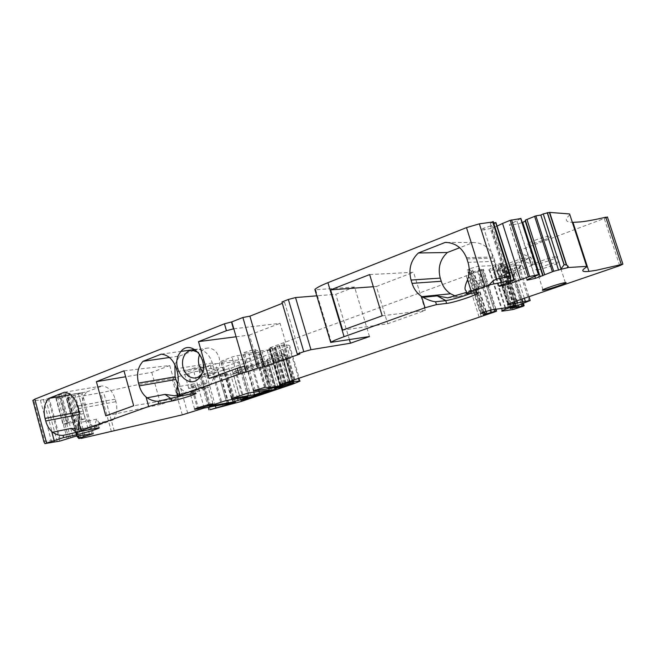 <?xml version="1.0" encoding="UTF-8"?>
<svg xmlns="http://www.w3.org/2000/svg" width="656" height="656" viewBox="0 0 656 656"><rect width="100%" height="100%" fill="white"/><g stroke="black" fill="none" stroke-linecap="round" stroke-linejoin="round"><path stroke-width="0.49" stroke-dasharray="3.28 2.46" d="M447.802 297.849L458.47 296.717L489.573 285.622L479.372 286.541C478.806 287.607 474.534 289.55 466.555 292.363M458.47 296.717L455.166 295.946M476.805 292.699L475.912 289.854L476.65 289.813C478.585 289.927 476.814 291.075 471.336 293.257M467.08 293.691L466.17 290.788L475.912 289.854L480.29 280.301L479.372 286.541M467.999 262.367L495.026 261.35C497.527 270.6 495.706 278.685 489.573 285.622M495.026 261.35L493.607 256.972C489.548 247.525 482.742 242.712 473.206 242.507L459.717 247.722M446.67 242.425L473.206 242.507M520.913 218.505L509.491 224.606L509.523 225.32L518.084 223.86L522.201 222.523M569.884 214.766L569.843 214.807C564.308 219.711 565.349 222.236 572.967 222.359M607.513 217.292L525.948 247.87C519.773 250.231 517.059 251.707 517.797 252.314L530.901 257.398L529.581 258.243L506.744 267.853L500.364 269.714L489.278 270.313C488.08 270.141 489.105 269.329 492.369 267.869L502.84 263.212L500.257 263.318L492.328 265.664L477.781 266.344L469.68 268.763L467.4 270.116L470.664 270.051C472.763 270.28 472.582 271.199 470.114 272.798L481.504 269.37L483.415 269.272L481.553 270.231L270.206 347.655L268.894 348.287L272.183 347.852L269.345 349.771L258.817 351.132L254.29 349.435L244.245 352.485L243.089 353.256L262.105 352.1L272.527 349.32L275.651 347.516L274.438 347.573L275.528 347.057L281.727 345.171L288.706 345.154L289.739 345.884C289.69 346.491 287.353 347.647 282.72 349.345L231.527 367.959L213.413 373.034L199.252 375.576L207.058 373.018C213.413 371.444 216.939 370.23 217.636 369.377L193.897 371.731L172.118 378.709L154.595 381.489C140.368 384.031 123.377 387.622 103.615 392.28L66.846 398.7L77.006 436.88M73.021 436.921L61.467 394.272L70.34 393.247L55.867 398.184L60.336 397.962L74.8 393.682L82.156 392.739L67.789 397.438L69.987 397.454L66.846 398.7M61.467 394.272L49.192 398.405L60.647 440.889M40.385 400.152L51.217 440.447L44.821 441.357L33.874 400.504L40.385 400.152L49.192 398.405M33.874 400.504L32.849 400.406M281.924 302.006L284.647 302.432L282.318 303.351M369.492 336.528L354.552 287.016L335.806 294.282L316.782 295.831M354.552 287.016L314.987 289.796M493.337 221.925L490.335 223.458L493.648 222.909M495.969 222.671L492.131 225.205L510.138 282.014M508.539 282.67L490.565 225.967L492.131 225.205M490.565 225.967L483.767 228.181L481.266 229.411L481.438 230.117L490.409 228.583L497.068 226.115M215.521 363.703L239.202 361.669L223.163 367.27L198.866 369.558L210.109 365.162L215.521 363.703L226.074 400.562M550.294 236.103L550.351 236.103C555.796 236.127 533.426 244.409 528.564 244.204L528.375 244.196C522.906 244.212 545.571 235.807 550.294 236.103M249.387 358.16L244.278 359.537L220.744 361.456L231.978 357.036L237.439 355.577C247.05 354.437 254.643 353.879 260.219 353.896L249.387 358.16L258.931 391.083M186.411 371.813L184.106 371.96C182.335 371.558 194.66 367.508 200.187 366.671L202.376 366.54C204.147 366.942 192.019 370.943 186.411 371.813M382.177 315.815L425.309 310.395L387.696 323.769L342.67 330.116M369.648 274.569L413.567 272.273L425.309 310.395M373.338 286.721L376.364 286.5L387.696 323.769M376.364 286.5L413.567 272.273M76.506 436.027L64.969 393.477M60.77 396.306L67.888 422.603L62.951 424.391L68.24 423.71L85.223 418.79L77.498 419.586L70.34 393.247M85.223 418.79L78.171 392.911M93.324 433.665L82.156 392.739M92.02 433.846L80.991 393.411M89.478 434.206L78.572 394.182M84.632 434.887L73.849 395.265M83.058 435.108L72.357 395.74M81 437.995L69.987 397.454M77.162 436.748L79.335 436.97L68.88 398.446M82.131 438.134L79.335 436.97M81.352 438.249L81.123 437.396M218.751 374.765L219.186 374.781C218.473 375.593 214.947 376.798 208.592 378.397L220.883 375.65L227.189 373.502L218.751 374.765L227.115 403.948M282.761 384.326L272.527 349.32M517.707 305.475L508.343 275.938L514.263 274.585L513.123 275.356L515.805 272.043L531.877 265.426L529.581 258.243M521.274 304.122L512.024 274.971L512.877 272.396L507.957 273.675L508.343 275.938L500.052 276.775L518.724 268.607L519.56 266.254L501.971 273.732L500.323 276.783L510.294 308.328M528.859 296.733L519.888 267.837L518.724 268.607L529.089 301.153M520.954 265.057L519.65 267.828L514.747 268.091L516.059 265.295L521.307 265.073L519.56 266.254M516.575 300.932L506.801 270.108L514.747 268.091L524.341 298.283M531.877 265.426L533.205 264.606L520.274 260.088C519.716 259.866 520.421 259.259 522.397 258.284L504.931 264.671C499.929 266.557 497.789 267.697 498.503 268.107L506.916 267.55L506.801 270.108L497.035 270.961C496.166 270.493 498.732 269.132 504.743 266.877L529.179 257.972L525.948 247.87M534.919 276.529L518.084 223.86M527.014 280.194L509.523 225.32M527.063 279.743L509.491 224.606M516.928 221.031L534.697 276.643M512.853 282.867L495.141 227.05M507.629 282.957L490.409 228.583M499.191 286.328L481.438 230.117M499.101 285.893L481.266 229.411M501.676 284.827L483.767 228.181M490.335 223.458L508.605 281.096M349.435 339.701L335.806 294.282M284.647 302.432L299.849 354.01M184.197 395.314C191.749 392.993 195.414 391.542 195.193 390.968L178.916 393.805L176.841 392.952M83.181 430.836C92.66 428.22 97.793 426.466 98.572 425.572L80.926 428.95L78.236 427.597M44.821 441.357L44.009 442.029M51.217 440.447L55.243 442.095M57.195 441.488L45.682 398.725M67.256 438.987L55.785 396.552M68.806 438.503L57.326 396.06M70.479 437.708L58.942 395.084M206.14 387.573L208.305 387.335C210.027 387.548 197.85 391.468 192.274 392.509L190.002 392.764C188.28 392.559 200.646 388.573 206.14 387.573M275.659 389.172L267.894 362.514L266.361 360.997L242.154 369.705L234.463 371.608L261.842 361.513L266.361 360.997L268.37 362.186L261.285 363.408L233.257 373.781L243.688 371.181L268.542 362.178L276.209 389.082M275.405 388.254L267.32 360.513L267.632 359.037L273.29 358.504L272.461 360.275L267.32 360.513L283.162 354.888L285.967 355.15L272.461 360.275L280.161 386.646M289.649 383.44L281.44 355.437L282.006 353.855L267.632 359.037M536.772 269.854L536.592 269.862C531.204 270.206 554.033 262.113 558.658 262.056L558.715 262.056C564.07 261.744 541.536 269.723 536.772 269.854M522.397 258.284L529.179 257.972M81.852 419.619L74.8 393.682M74.653 421.874L67.625 395.97M67.888 422.603L77.498 419.586M556.895 256.586L556.952 256.578C562.323 256.34 539.822 264.384 535.042 264.442L534.853 264.45C529.449 264.721 552.254 256.562 556.895 256.586M191.035 388.147L188.756 388.377C187.026 388.131 199.383 384.129 204.885 383.161L207.058 382.948C208.78 383.202 196.62 387.138 191.035 388.147M512.877 272.396L515.805 272.043M516.149 306.065L506.727 276.324L507.957 273.675L501.561 274.101M506.916 267.55L516.059 265.295M233.782 328.771L280.079 323.318L290.37 358.365L244.614 366.253M209.034 378.479L259.366 369.385L290.37 358.365M177.694 384.088C180.334 388.926 183.86 391.927 188.272 393.092L174.578 395.757M174.849 364.564L179.629 356.019L169.445 357.495M179.629 356.019L184.533 354.117M185.492 353.748L197.522 349.099L194.971 349.451M161.245 354.142L181.081 351.386M192.388 393.707L191.716 391.329L194.545 383.719L196.259 387.983L209.781 385.416C213.922 380.004 215.029 373.428 213.102 365.704L212.323 362.981C209.453 354.47 204.516 349.845 197.522 349.099M236.094 336.766L249.395 335.052L259.366 369.385M249.395 335.052L280.079 323.318M70.504 394.691L86.781 391.919C82.451 396.749 81.205 403.145 83.05 411.115L83.722 413.592C85.805 420.447 89.437 424.744 94.636 426.482L78.736 429.426M86.781 391.919L102.27 385.925L64.419 392.239M94.907 428.319L94.308 426.113L96.678 419.143L99.056 422.817L113.242 419.848C116.776 414.928 117.678 408.868 115.932 401.669L115.235 399.135C112.668 391.181 108.347 386.786 102.27 385.925M201.835 373.625C204.196 369.746 204.738 365.31 203.458 360.324L198.514 352.526M123.992 370.829L169.724 365.515L151.757 372.387L125.64 376.757M169.724 365.515L178.883 397.995L133.685 405.752M151.757 372.387L160.736 404.449L178.883 397.995M160.736 404.449L105.772 415.855M196.259 387.983L196.816 388.057C196.259 389.246 189.797 391.566 177.423 395.019M99.056 422.817L100.147 422.874C98.851 424.12 92.25 426.334 80.352 429.524M273.29 358.504L284.171 354.183L282.006 353.855M209.781 385.416L188.272 393.092M113.242 419.848L94.636 426.482M202.524 371.657C204.992 374.297 207.772 375.486 210.871 375.24C218.104 373.215 220.883 367.426 219.211 357.881C217.07 351.632 213.405 348.344 208.214 348.016C204.475 348.221 201.663 350.271 199.777 354.183M466.916 281.326L480.29 280.301M466.916 258.931L493.993 258.103M67.789 397.438L78.195 435.789M67.625 397.585L78.687 438.339M67.773 398.167L78.654 438.29M111.422 431.697L100.762 392.878M114.267 431L103.615 392.28M182.302 414.854L172.118 378.709M187.723 413.337L177.53 377.257M197.907 409.852L187.608 373.518M198.858 409.533L188.543 373.166M204.213 408.024L193.897 371.731M227.107 403.957L217.202 369.353M208.592 378.397L207.058 373.018M228.214 403.801L219.875 374.699M228.772 403.686L220.449 374.617M234.577 402.415L226.295 373.576M228.911 403.661L220.883 375.65M215.406 405.884L206.091 373.231M210.248 409.664L200.506 375.462M223.04 406.704L213.413 373.034M241.178 401.497L231.527 367.959M292.896 384.055L282.72 349.345M300.087 381.087L289.739 345.884M293.388 380.152L283.089 345.031M292.125 380.628L281.727 345.171M289.993 381.415L279.538 345.728M285.975 382.751L275.528 347.057M285.368 383.793L274.766 347.557M286 383.662L275.413 347.459M286.213 383.621L275.651 347.516M283.909 383.407L273.773 348.771M272.379 387.368L262.105 352.1M253.938 390.755L243.089 353.256M255.184 390.271L244.245 352.485M259.251 388.885L248.263 350.993M264.499 387.401L253.511 349.558M265.27 387.237L254.29 349.435M255.028 349.402L265.992 387.13L255.045 349.41M269.427 387.811L258.751 351.108M270.764 387.663L260.129 351.124M277.775 386.384L267.254 350.337M279.866 385.794L269.345 349.771M280.145 385.703L269.624 349.673M280.391 385.334L269.895 349.386M280.186 385.416L269.682 349.427M280.046 385.474L269.485 349.295M282.703 384.35L272.068 347.975M282.433 383.875L271.912 347.869M279.94 384.695L269.304 348.262M280.924 384.359L270.206 347.655M288.033 382.095L277.267 345.318M289.55 381.579L278.767 344.769M294.265 379.832L283.4 342.809M294.962 379.586L284.089 342.539M479.101 317.012L466.121 275.545M481.168 316.331L468.171 274.831M490.729 313.281L477.658 271.666M494.681 311.936L481.553 270.231M495.887 311.493L482.742 269.739M495.903 309.238L483.316 269.272M494.132 309.493L481.504 269.37M490.688 310.026L478.208 270.321M486.203 311.313L473.845 271.937M485.547 314.331L472.402 272.412M483.292 314.823L470.114 272.798M482.242 312.682L468.876 270.051M481.11 313.15L467.63 270.116M483.324 312.297L477.486 293.683M477.174 292.666L469.68 268.763M485.711 311.485L472.025 267.894M491.467 309.87L477.781 266.344M505.653 307.844L492.328 265.664M508.302 307.106L494.985 264.958M510.958 306.221L497.609 264.015M513.607 305.483L500.257 263.318M516.051 305.147L502.758 263.212M514.796 305.319L501.668 263.876M514.017 305.425L500.938 264.147M513.295 305.54L500.274 264.409M505.022 307.935L492.369 267.869M502.767 311.075L489.909 270.313M512.967 309.558L500.364 269.714M519.372 307.672L506.744 267.853M522.963 306.336L513.123 275.356M522.545 303.638L513.353 274.7L514.206 272.125M511.221 307.935L501.135 276.053L501.971 273.732M522.061 299.062L512.377 268.591L512.508 266.024M514.271 301.727L504.415 270.608L505.719 267.796M508.351 304.081L497.888 270.994L499.208 268.14M515.641 301.252L504.743 266.877L504.931 264.671M619.715 265.68L604.324 218.76M586.767 266.894L569.843 214.807M538.806 274.626L520.856 218.546M514.115 279.997L495.928 222.704M510.876 279.513L492.722 222.286M331.395 342.563L315.667 289.813M178.916 393.805L179.596 396.216M80.926 428.95L81.533 431.197M43.353 399.471L54.735 441.791M48.282 398.594L59.737 441.111M232.372 399.365L223.163 367.27M209.461 405.941L199.112 369.582M210.494 405.547L200.055 368.893M220.662 402.079L210.109 365.162M249.132 396.667L239.03 361.653M247.927 396.831L237.972 362.333M237.579 398.438L228.231 365.9M271.773 389.861L263.868 362.711L261.842 361.513L261.285 363.408L269.19 390.582M251.068 396.716L243.688 371.181L242.154 369.705M243.294 399.34L235.594 372.633L236.185 370.755M231.543 398.397L220.949 361.472M232.691 397.962L222.007 360.743M242.777 394.518L231.978 357.036M248.239 392.985L237.439 355.577M270.551 389.418L260.219 353.896M269.231 389.574L259.063 354.617M253.667 391.993L244.278 359.537M274.626 388.532L266.59 360.939L267.418 359.144M292.617 382.612L284.409 354.642L282.638 353.682L284.401 354.642M294.077 382.817L285.967 355.15L284.171 354.183M292.945 382.612L285.016 355.577L283.982 354.265M290.747 384.203L282.695 356.716L280.957 355.765M289.755 383.399L282.047 357.069L280.825 355.839M282.679 385.794L275.02 359.586L273.798 358.365M520.274 260.088L517.797 252.314M533.205 264.606L530.901 257.398M77.236 436.732L66.92 398.7M61.213 397.774L68.24 423.71M60.336 397.962L67.355 423.915M55.957 398.192L63.042 424.391M56.113 398.044L63.197 424.268M212.323 362.981L176.431 368.746M177.235 371.599L213.102 365.704M194.545 383.719L176.907 386.966M83.722 413.592L79.269 414.461M79.015 411.894L83.05 411.115M115.235 399.135L77.638 406.089M78.359 408.745L115.932 401.669M96.678 419.143L78.236 422.907M476.65 289.813L480.348 282.26M477.002 292.683L476.108 289.837M466.974 293.699L466.785 293.109M466.506 257.734L493.607 256.972M67.543 397.577L77.925 435.83M219.186 374.781L217.636 369.377M235.455 402.267L227.189 373.502M208.255 407.228L199.252 375.576M298.472 378.389L288.706 345.154M284.835 383.112L274.438 347.573M286.262 383.621L275.676 347.442M253.79 390.837L242.917 353.24M269.485 387.819L258.817 351.132M280.637 385.228L270.165 349.377M279.891 385.556L269.345 349.443M282.687 383.801L272.183 347.852M279.571 384.867L268.894 348.287M495.993 309.222L483.415 269.272M483.21 314.864L470.081 272.962M483.857 312.117L470.664 270.051M480.914 313.256L467.4 270.116M516.133 305.13L502.84 263.212M502.16 311.141L489.278 270.313M523.398 303.318L514.263 274.585M510.138 308.41L500.143 276.791M528.982 296.692L519.79 267.82M507.916 304.318L497.379 271.002M330.772 342.629L315.028 289.804M195.029 390.927L195.693 393.28M98.49 425.531L99.089 427.72M209.256 406.056L198.866 369.558M249.305 396.659L239.202 361.669M213.003 403.801L208.305 387.335M194.635 409.123L190.002 392.764M276.373 389.057L268.542 362.178M240.932 400.283L233.315 373.813M231.371 398.495L220.744 361.456M270.69 389.41L260.358 353.912M274.479 388.606L266.418 360.948M293.347 382.62L285.18 354.765M290.395 383.194L282.629 356.708M290.772 384.203L282.72 356.716M542.947 289.731L536.592 269.862M565.357 282.638L558.715 262.056M66.641 398.684L76.76 435.994M55.867 398.184L62.951 424.391M556.952 256.578L550.351 236.103M534.853 264.45L528.375 244.196M188.756 388.377L184.106 371.96M207.058 382.948L202.376 366.54M514.353 274.593L515.706 271.969M501.43 274.101L500.052 276.775M519.888 267.837L521.307 265.073M498.503 268.107L497.035 270.961M195.193 390.968L196.816 388.057M98.572 425.572L100.147 422.874M266.361 360.997L268.509 362.178M234.463 371.608L233.257 373.781M267.377 359.144L266.393 360.939M208.214 348.016L195.496 349.796M210.871 375.24L196.218 377.831"/><path stroke-width="0.98" d="M466.555 292.363L447.802 297.849L437.224 295.889L423.022 297.316L421.537 296.43C417.003 293.298 413.846 288.943 412.066 283.376L411.05 280.055C408.303 269.313 410.746 260.284 418.38 252.978L445.219 242.417C455.149 242.63 462.242 247.73 466.506 257.734L467.999 262.367C469.745 268.181 469.606 273.929 467.58 279.62L471.221 291.256L489.335 284.876L514.14 279.899L508.539 282.67L499.101 285.893L499.191 286.328L508.08 284.368L507.629 282.957M455.166 295.946L450.615 293.781C446.105 290.829 442.972 286.656 441.234 281.26L440.258 278.111C437.642 267.943 440.012 259.407 447.376 252.494L459.717 247.722M471.336 293.257C461.184 297.012 452.681 299.472 445.818 300.62L435.568 301.768C432.124 301.432 427.942 299.948 423.022 297.316M466.785 293.109L466.063 290.797C464.44 289.714 464.719 286.557 466.916 281.326L467.58 279.62M484.964 286.344L466.498 227.607L327.918 282.679C321.096 285.417 316.75 287.664 314.872 289.419L314.987 289.796M177.776 396.257L176.841 392.952L177.3 385.621L180.031 395.281L238.989 374.215L257.603 368.18L264.565 366.573L299.849 354.01L297.25 354.035L303.777 351.706L310.969 349.705L350.484 343.203L369.492 336.528L330.665 342.399C332.674 341.079 337.151 339.168 344.088 336.676L425.031 307.762L436.445 304.614L435.568 301.768M369.648 274.569L382.177 315.815L342.67 330.116L330.616 289.87L369.648 274.569M471.221 291.256C466.752 292.912 465.334 293.724 466.974 293.699L477.002 292.683C485.924 291.772 455.092 302.621 446.597 303.425L436.445 304.614M445.219 242.417L446.67 242.425M418.38 252.978L447.376 252.494M78.195 435.789L78.859 438.224L93.324 433.665L76.506 436.027L59.737 441.111L44.92 443.612L63.616 437.585L63.025 435.371C59.237 435.527 55.776 434.485 52.644 432.23L51.709 431.484L54.079 440.274M78.859 438.224L81.352 438.249M568.457 267.492L568.014 266.131L566.702 265.114L564.176 264.647L560.675 269.37L568.457 267.492L586.661 266.377L586.767 266.894C580.814 270.641 581.528 272.142 588.908 271.395L596.288 270.288L622.913 264.179L619.715 265.68L515.641 301.252C509.04 303.564 506.514 304.745 508.064 304.794L530.196 300.514L510.179 308.533L524.152 305.696L522.963 306.336L512.967 309.558L502.16 311.141C501.012 311.165 502.102 310.534 505.432 309.255L516.133 305.13L513.607 305.483L505.653 307.844L491.467 309.87L483.324 312.297L480.963 313.404L484.136 313.01C486.145 312.928 485.866 313.527 483.292 314.823L494.731 311.395L496.592 311.124L494.681 311.936L280.924 384.359L279.587 384.9L282.818 384.268L280.145 385.703L269.485 387.819L265.27 387.237L255.184 390.271L253.979 390.894L272.576 388.073L283.007 385.162L286.164 383.391L292.387 381.513L300.087 381.087L292.896 384.055L241.178 401.497L210.248 409.664L235.455 402.267L204.213 408.024L182.302 414.854L81.393 438.388M560.675 269.37L553.697 271.272L535.878 215.873L540.831 215.045L558.6 270.206M528.293 276.914L510.245 220.318L502.537 223.45L520.446 279.759L529.622 276.512L538.838 274.52L527.063 279.743L527.014 280.194L535.493 278.324L553.697 271.272M520.446 279.759L508.08 284.368M180.031 395.281L177.825 396.445L195.693 393.28C198.858 393.42 180.457 399.365 171.7 401.054L158.768 403.653L148.699 406.474L80.991 430.656L79.302 431.509L81.533 431.197L99.089 427.72C101.04 427.983 85.542 432.862 77.08 434.657L63.616 437.585M248.034 397.216L233.126 401.98L209.272 406.105L226.074 400.562L247.927 396.831M210.855 404.129L213.003 403.801C214.676 403.866 202.466 407.737 196.923 408.901L194.668 409.246C192.987 409.196 205.394 405.26 210.855 404.129M240.957 400.365L251.322 397.585L276.373 389.057L269.19 390.582L240.932 400.283M269.354 390L254.462 394.748L231.388 398.553L248.239 392.985L269.354 390L269.231 389.574M293.117 383.202L282.998 386.892L274.487 388.639L289.649 383.44L292.617 382.612L294.077 382.817L293.117 383.202L292.945 382.612M543.275 290.19L543.102 290.214C537.789 290.821 560.749 282.974 565.3 282.646L565.357 282.638C570.63 282.064 547.965 289.796 543.275 290.19M466.498 227.607L479.356 223.835L493.337 221.925M510.647 280.251L510.598 276.332L509.942 276.25L496.797 279.062C494.124 279.866 491.631 281.801 489.335 284.876M510.245 220.318L520.913 218.505M540.175 276.857L522.734 222.351L522.201 222.523M522.734 222.351L525.267 221.146L525.325 220.104L535.878 215.873M560.913 268.657L543.258 213.897L540.831 215.045M543.258 213.897L549.671 212.396L569.621 213.963L569.884 214.766M621.306 264.524L605.767 217.202C595.648 219.588 587.235 221.162 580.535 221.917L572.967 222.359L588.908 271.395M605.767 217.202L607.513 217.292M44.92 443.612L44.009 442.029L32.849 400.406L34.825 399.151L224.45 323.793L231.789 321.891L242.884 317.496L249.903 316.176L264.565 366.573M282.318 303.351L249.903 316.176M297.25 354.035L281.924 302.006L288.353 299.456L295.536 297.553L316.782 295.831M493.648 222.909L495.969 222.671M502.537 223.45L497.068 226.115M330.616 289.87L373.338 286.721M89.683 434.977L89.478 434.206M84.985 436.183L84.632 434.887M83.476 436.65L83.058 435.108M78.728 438.331L79.138 438.577M76.76 435.994L78.581 438.241M283.007 385.162L282.761 384.326M567.022 267.992L568.014 266.131M526.907 219.35L544.587 274.479M542.963 275.135L525.325 220.104M542.783 275.807L525.267 221.146M535.493 278.324L534.919 276.529M350.484 343.203L349.435 339.701M257.603 368.18L242.884 317.496M246.336 372.198L231.789 321.891M244.614 366.253L237.275 368.262L209.034 378.479L198.522 341.628L226.443 330.69L233.782 328.771M177.694 384.088L175.865 379.488L139.269 385.867C140.605 390.517 142.869 394.231 146.067 397.028L148.699 406.474M139.269 385.867L138.49 383.088L175.119 376.839L175.865 379.488M177.3 385.621C178.571 381.095 178.547 376.421 177.235 371.599L176.431 368.746C173.463 359.816 168.403 354.945 161.245 354.142L143.008 361.317C137.891 366.884 136.382 374.141 138.49 383.088M79.269 414.461L45.731 421.004C46.929 425.334 48.929 428.827 51.709 431.484M45.731 421.004L45.034 418.421L79.015 411.894M79.278 431.418L78.236 427.597L78.556 421.677C79.597 417.536 79.54 413.223 78.359 408.745L77.638 406.089C74.997 397.782 70.594 393.157 64.419 392.239L48.733 398.405C44.362 403.424 43.132 410.098 45.034 418.421M200.031 376.847C211.765 361.997 190.437 336.569 180.064 352.657C168.74 367.237 189.264 392.534 200.031 376.847M123.992 370.829L96.383 381.653L105.772 415.855L133.685 405.752L123.992 370.829M158.768 403.653L158.104 401.275L184.197 395.314M158.104 401.275C154.34 401.324 150.675 400.176 147.124 397.815L146.067 397.028M63.025 435.371L83.181 430.836M171.7 401.054L171.044 398.709L165.033 394.395L174.578 395.757L177.423 395.019M169.445 357.495L143.008 361.317M174.849 364.564L175.119 376.839M184.533 354.117L185.492 353.748M181.081 351.386L194.971 349.451M198.522 341.628L236.094 336.766M77.08 434.657L76.49 432.476L71.242 428.343L78.736 429.426M70.504 394.691L48.733 398.405M198.514 352.526L192.331 350.238C189.42 350.337 187.001 351.69 185.074 354.297C182.491 358.217 181.86 362.768 183.172 367.959C185.492 374.732 189.453 378.086 195.062 378.036C197.604 377.733 199.744 376.437 201.482 374.133L201.835 373.625M125.64 376.757L96.383 381.653M199.777 354.183C198.276 357.676 198.055 361.415 199.121 365.392L202.524 371.657M412.066 283.376L441.234 281.26M446.597 303.425L445.736 300.628L437.224 295.889M411.05 280.055L440.258 278.111M344.088 336.676L327.918 282.679M425.031 307.762L421.537 296.43M496.797 279.062L479.356 223.835M330.665 342.399L314.872 289.419M229.108 404.342L228.911 403.661M215.906 407.638L215.406 405.884M293.724 381.275L293.388 380.152M292.387 381.513L292.125 380.628M290.198 382.112L289.993 381.415M286.164 383.391L285.975 382.751M284.278 384.67L283.909 383.407M272.576 388.073L272.379 387.368M282.556 384.301L282.433 383.875M496.494 311.133L495.903 309.238M494.731 311.395L494.132 309.493M491.426 312.363L490.688 310.026M487.006 313.863L486.203 311.313M482.398 313.207L482.242 312.682M477.486 293.683L477.174 292.666M514.181 305.942L514.017 305.425M513.5 306.18L513.295 305.54M505.432 309.255L505.022 307.935M523.25 305.868L522.545 303.638M521.93 306.18L521.274 304.122M518.248 307.188L517.707 305.475M516.641 307.598L516.149 306.065M530.064 300.522L528.859 296.733M525.259 301.17L524.341 298.283M522.906 301.727L522.061 299.062M517.322 303.302L516.575 300.932M514.952 303.867L514.271 301.727M508.556 304.737L508.351 304.081M586.661 266.377L569.621 213.963M566.702 265.114L549.671 212.396M552.393 271.666L534.583 216.259M538.625 274.552L520.651 218.407M529.622 276.512L511.565 219.924M513.902 279.94L495.69 222.564M310.969 349.705L295.536 297.553M303.777 351.706L288.353 299.456M246.025 372.255L244.303 366.31M238.989 374.215L237.275 368.262M226.443 330.69L224.45 323.793M46.568 442.956L34.825 399.151M78.556 421.677L80.991 430.656M233.126 401.98L232.372 399.365M238.194 400.554L237.579 398.438M251.322 397.585L251.068 396.716M259.571 393.313L258.931 391.083M254.462 394.748L253.667 391.993M280.44 387.606L280.161 386.646M290.083 384.498L289.755 383.399M282.998 386.892L282.679 385.794M509.942 276.25L492.623 221.646M564.021 264.68L547.211 212.61M564.176 264.647L547.366 212.585M233.462 328.804L231.47 321.924M165.033 394.395L147.124 397.815M71.242 428.343L52.644 432.23M421.857 296.627L450.615 293.781M445.818 300.62L437.527 295.979M77.925 435.83L78.605 438.331M208.993 409.82L208.255 407.228M299.161 380.734L298.472 378.389M285.04 383.809L284.835 383.112M282.818 384.268L282.687 383.801M496.592 311.124L495.993 309.222M484.136 313.01L483.857 312.117M524.152 305.696L523.398 303.318M530.196 300.514L528.982 296.692M508.064 304.794L507.916 304.318M622.913 264.179L607.399 216.939M538.838 274.52L520.872 218.382M514.14 279.899L495.928 222.548M290.665 384.129L290.395 383.194M543.102 290.214L542.947 289.731M566.317 264.868L549.367 212.388M510.598 276.332L493.23 221.589M195.496 349.796L192.331 350.238M196.218 377.831L195.062 378.036"/></g></svg>
